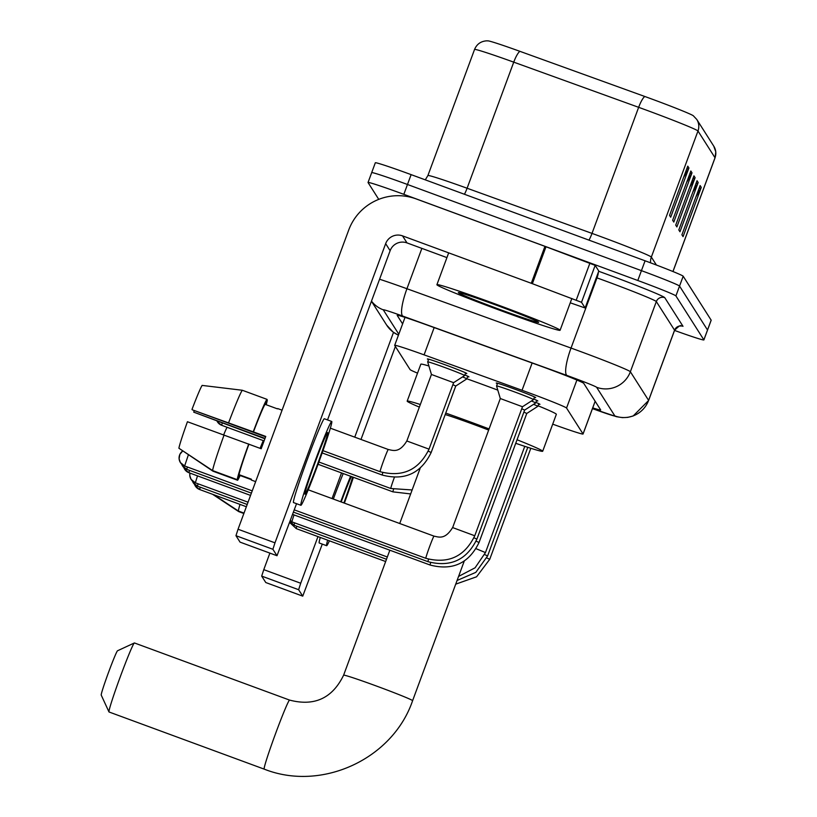 <?xml version="1.0" encoding="UTF-8"?>
<svg xmlns="http://www.w3.org/2000/svg" width="817" height="817" viewBox="0 0 817 817"><rect width="100%" height="100%" fill="white"/><g stroke="black" fill="none" stroke-linecap="round" stroke-linejoin="round"><path stroke-width="1.23" d="M428.517 359.643A21.017 0.694 20.3 0 1 427.373 358.959A21.017 0.694 20.3 0 1 446.47 365.281A21.017 0.694 20.3 0 1 466.793 373.543A21.017 0.694 20.3 0 1 465.476 373.308M497.39 383.714A21.017 0.694 20.3 0 1 496.246 383.03A21.017 0.694 20.3 0 1 515.343 389.352A21.017 0.694 20.3 0 1 535.666 397.613A21.017 0.694 20.3 0 1 534.349 397.389M552.711 424.156A39.4 1.307 -159.7 0 0 583.062 434.011A39.4 1.307 -159.7 0 0 583.042 433.95L566.549 408.04A39.4 1.307 -159.7 0 0 522.043 390.281L424.084 354.854A39.4 1.307 -159.7 0 0 394.682 345.346A39.4 1.307 -159.7 0 0 394.693 345.407L410.103 369.611A39.4 1.307 -159.7 0 0 417.528 373.144M464.873 374.942A21.017 0.694 20.3 0 1 468.938 376.903A21.017 0.694 20.3 0 1 467.62 376.668M535.891 402.383A21.017 0.694 20.3 0 1 539.945 404.344A21.017 0.694 20.3 0 1 538.628 404.109M533.746 399.013A21.017 0.694 20.3 0 1 537.811 400.973A21.017 0.694 20.3 0 1 536.493 400.749M592.723 407.887A39.4 1.307 -159.7 0 0 600.679 409.981A39.4 1.307 -159.7 0 0 600.669 409.92L583.736 383.336A39.4 1.307 -159.7 0 0 539.24 365.577L426.576 324.839A39.4 1.307 -159.7 0 0 397.185 315.331A39.4 1.307 -159.7 0 0 397.195 315.393L402.607 323.9M378.751 199.358L368.048 182.548A39.4 1.307 20.3 0 1 368.038 182.487A39.4 1.307 20.3 0 1 403.833 194.334L637.801 280.497A39.4 1.307 20.3 0 1 675.904 295.917L703.876 339.852A39.4 1.307 20.3 0 1 703.886 339.923A39.4 1.307 20.3 0 1 674.536 330.425M371.694 172.704A39.4 1.307 20.3 0 1 371.684 172.632L375.32 162.787A39.4 1.307 20.3 0 1 411.125 174.634L645.083 260.797A39.4 1.307 20.3 0 1 683.186 276.217L711.158 320.152L707.522 330.007A39.4 1.307 20.3 0 1 707.532 330.068A39.4 1.307 20.3 0 0 707.522 330.007L679.54 286.073L707.522 330.007L703.876 339.852M645.083 260.797L641.437 270.652A39.4 1.307 20.3 0 1 679.54 286.073A39.4 1.307 20.3 0 0 641.437 270.652L407.479 184.489L641.437 270.652L637.801 280.497M371.684 172.632A39.4 1.307 20.3 0 1 407.479 184.489A39.4 1.307 20.3 0 0 371.684 172.632L368.038 182.487M687.761 166.147L669.542 215.392L670.696 217.21L688.915 167.965L687.761 166.147M683.604 177.381L688.139 169.619A10.509 10.488 -32.5 0 0 688.915 167.965M690.845 170.998L672.636 220.243L673.79 222.071L692.009 172.816L690.845 170.998M686.688 182.232L691.223 174.47A10.509 10.488 -32.5 0 0 692.009 172.816M700.118 185.561L681.909 234.806L683.063 236.634L701.282 187.379L700.118 185.561M695.972 196.795L700.496 189.033A10.509 10.488 -32.5 0 0 701.282 187.379M697.034 180.71L678.815 229.955L679.969 231.773L698.188 182.528L697.034 180.71M692.877 191.944L697.412 184.182A10.509 10.488 -32.5 0 0 698.188 182.528M693.939 175.849L675.72 225.104L676.885 226.922L695.104 177.677L693.939 175.849M689.783 187.083L694.317 179.332A10.509 10.488 -32.5 0 0 695.104 177.677M474.544 49.469C476.771 44.21 480.733 41.33 486.432 40.85L488.096 40.87A43.087 1.43 20.3 0 1 519.929 51.338L644.838 96.498A43.087 1.43 20.3 0 1 693.296 115.738L696.748 119.415A13.133 13.113 147.5 0 1 697.984 130.996A52.543 1.746 -159.7 0 0 638.649 107.323L513.74 62.153A52.543 1.746 -159.7 0 0 474.544 49.469L427.904 175.543A52.543 1.746 20.3 0 1 467.099 188.237L592.008 233.396A52.543 1.746 20.3 0 1 600.536 236.511A52.543 1.746 20.3 0 1 651.343 257.079L656.408 265.035M711.158 320.152A39.4 1.307 20.3 0 1 711.178 320.223L703.886 339.923M261.685 576.108L263.779 569.643L300.717 583.246L298.634 589.711L261.685 576.108L265.791 582.541L302.739 596.144L322.276 544.112M269.886 553.109L263.779 569.643M298.634 589.711L302.729 596.144L265.791 582.541M360.991 439.454L395.387 346.49M300.717 583.246L317.966 536.606M332.039 498.574L341.526 472.92M354.752 437.156L393.518 332.366M343.886 502.935A32.833 1.43 110.2 0 0 352.638 477.016M343.211 473.543A44.659 1.951 110.2 0 0 333.326 499.054M320.264 537.443A44.659 1.951 110.2 0 0 319.171 542.937A44.659 1.951 110.2 0 0 319.222 542.978L326.616 545.705A44.659 1.951 110.2 0 0 329.414 540.813M350.595 476.26A44.659 1.951 110.2 0 0 340.72 501.771M327.648 540.17A44.659 1.951 110.2 0 0 326.555 545.654A44.659 1.951 110.2 0 0 326.616 545.705M263.278 440.608A43.342 1.889 110.2 0 0 260.092 448.349M240.004 504.395A43.342 1.889 110.2 0 0 238.339 511.003L213.799 494.745M244.007 513.096L238.339 511.003M227.044 427.271A34.151 1.491 110.2 0 0 223.695 434.756M344.365 503.119A44.659 1.951 110.2 0 0 353.393 477.291M212.614 494.305L238.717 511.605L243.854 513.505M351.351 476.546A32.833 1.43 110.2 0 0 341.2 501.944M101.226 695.104A23.642 1.031 -69.8 0 1 101.216 695.083A23.642 1.031 -69.8 0 1 108.457 672.585A23.642 1.031 -69.8 0 1 117.546 650.761L134.376 642.969A36.775 1.603 110.2 0 0 120.232 676.915A36.775 1.603 110.2 0 0 108.978 711.924A36.775 1.603 110.2 0 0 108.988 711.944A36.775 1.603 110.2 0 0 109.029 711.985L264.187 769.124A36.775 1.603 -69.8 0 1 264.146 769.083A36.775 1.603 -69.8 0 1 275.605 733.482A36.775 1.603 -69.8 0 1 289.606 700.098L134.448 642.959A36.775 1.603 110.2 0 0 134.376 642.969M488.648 430.059A36.775 1.215 -159.7 0 0 473.85 424.493A36.775 1.215 -159.7 0 0 445.204 414.546M445.745 413.096A72.243 2.4 20.3 0 1 472.808 422.849A72.243 2.4 20.3 0 1 489.077 428.915M517.049 439.75A72.243 2.4 20.3 0 1 542.692 451.25A72.243 2.4 20.3 0 1 515.731 443.304M466.834 378.792A72.243 2.4 20.3 0 1 486.472 385.91A72.243 2.4 20.3 0 1 497.808 390.128M538.025 405.763A72.243 2.4 20.3 0 1 556.346 414.311L542.692 451.25M419.366 407.121A72.243 2.4 20.3 0 1 407.183 401.127A72.243 2.4 20.3 0 1 420.326 404.507M407.183 401.127L420.837 364.188A72.243 2.4 20.3 0 1 428.915 365.996M385.655 561.534L296.265 528.609A11.826 0.511 -69.8 0 1 296.254 528.599L296.265 528.609A11.826 0.511 -69.8 0 1 296.265 528.609A11.826 0.511 -69.8 0 1 296.806 526.24M289.535 522.635L290.239 521.644M294.151 525.249A11.826 0.511 -69.8 0 1 294.13 525.249A11.826 0.511 -69.8 0 1 294.671 522.88M289.994 521.409L294.12 525.249A11.826 0.511 -69.8 0 1 294.12 525.249A11.826 0.511 -69.8 0 1 294.11 525.239L386.492 559.267M292.006 521.889A11.826 0.511 -69.8 0 1 291.986 521.889A11.826 0.511 -69.8 0 1 291.975 521.879A11.826 0.511 -69.8 0 1 294.049 514.924M291.975 521.879L290.372 520.388M523.891 412.105L526.771 413.463L479.038 542.498L476.097 541.12M533.583 404.333A19.7 0.654 20.3 0 1 537.8 406.345A19.7 0.654 20.3 0 1 537.79 406.355L538.801 403.659M521.746 408.745L524.626 410.103L476.903 539.128L473.962 537.76M531.438 400.973A19.7 0.654 20.3 0 1 535.666 402.985A19.7 0.654 20.3 0 1 535.656 402.995L536.657 400.289M452.628 527.629L500.31 398.533L522.482 406.743L533.511 399.636A19.7 0.654 20.3 0 1 533.511 399.636L534.522 396.929M500.31 398.543L496.562 385.971A19.7 0.654 20.3 0 1 496.562 385.951A19.7 0.654 20.3 0 1 514.465 391.874A19.7 0.654 20.3 0 1 533.521 399.625M393.528 489.393A11.826 0.511 -69.8 0 0 392.926 491.793A11.826 0.511 -69.8 0 0 392.957 491.865L318.334 464.383A11.826 0.511 -69.8 0 1 318.324 464.383A11.826 0.511 -69.8 0 1 318.824 462.167M452.873 384.674L455.753 386.032L431.162 452.506L428.22 451.137M462.565 376.892A19.7 0.654 20.3 0 1 466.793 378.904A19.7 0.654 20.3 0 1 466.783 378.925L455.753 386.032M431.437 374.472L453.609 382.673M429.027 449.146C418.876 470.02 402.567 477.537 380.109 471.695A11.826 0.511 -69.8 0 1 380.089 471.623A11.826 0.511 -69.8 0 1 383.847 460.053A11.826 0.511 -69.8 0 1 388.279 449.503C392.906 450.381 399.237 453.455 406.846 440.945L431.437 374.462L427.689 361.89A19.7 0.654 20.3 0 1 427.689 361.87A19.7 0.654 20.3 0 1 445.592 367.803A19.7 0.654 20.3 0 1 464.648 375.544A19.7 0.654 20.3 0 1 464.638 375.554L453.619 382.662L429.027 449.146L406.897 441.006M581.51 302.3L531.285 283.285L544.939 246.346L595.174 265.372L581.51 302.3L585.125 307.978L598.779 271.06M595.174 265.372L598.79 271.04L585.125 307.978M544.939 246.346L416.19 198.929A52.543 52.462 -32.5 0 0 348.716 230.037L238.043 529.232L274.982 542.835L385.655 243.65A13.133 13.113 147.5 0 1 402.526 235.868L531.285 283.285M274.982 542.835L272.898 549.29L235.96 535.686L240.055 542.131L277.004 555.734L296.551 503.691M235.96 535.686L238.043 529.232M272.898 549.29L276.994 555.723L240.055 542.131M327.535 419.928L390.138 250.686A13.133 13.113 147.5 0 1 407.009 242.904L446.93 257.61M570.256 302.801L585.125 307.989M304.925 494.162A32.833 1.43 110.2 0 0 304.966 494.193A32.833 1.43 110.2 0 0 317.466 464.383A32.833 1.43 110.2 0 0 327.699 432.602A32.833 1.43 110.2 0 0 327.658 432.571A32.833 1.43 110.2 0 0 315.158 462.371A32.833 1.43 110.2 0 0 304.925 494.162M265.025 438.402L193.731 412.146A26.267 1.144 110.2 0 0 194.303 410.553M224.113 434.91A43.342 1.889 110.2 0 0 212.604 470.592L178.892 448.237A34.151 1.491 110.2 0 1 187.44 421.735L248.899 444.223A38.093 1.665 110.2 0 0 239.075 474.667L251.391 479.201A38.093 1.665 110.2 0 0 251.381 480.039A38.093 1.665 110.2 0 0 251.432 480.079L255.65 481.632M277.8 408.633A38.093 1.665 110.2 0 0 277.76 408.592A38.093 1.665 110.2 0 0 277.412 408.857L265.096 404.323A38.093 1.665 110.2 0 0 253.454 431.907L192.24 409.797L265.627 436.819M248.899 444.223L261.205 448.758A38.093 1.665 110.2 0 1 265.76 436.441L253.454 431.907M331.743 421.47L324.359 418.753A44.659 1.951 110.2 0 0 307.355 459.287A44.659 1.951 110.2 0 0 293.436 502.526A44.659 1.951 110.2 0 0 293.487 502.567L300.881 505.284A44.659 1.951 110.2 0 0 317.884 464.75A44.659 1.951 110.2 0 0 331.794 421.521A44.659 1.951 110.2 0 0 331.743 421.47A44.659 1.951 110.2 0 0 314.739 462.013A44.659 1.951 110.2 0 0 300.819 505.243A44.659 1.951 110.2 0 0 300.881 505.284M265.627 404.527L267.322 399.942L266.791 399.748M193.731 412.146L264.882 438.78M266.189 404.732A43.342 1.889 110.2 0 0 267.322 399.942M191.995 409.419A34.151 1.491 110.2 0 1 202.136 385.41L242.312 390.26L266.945 399.339L265.096 404.323M266.945 399.339A43.342 1.889 110.2 0 0 253.29 431.662M248.736 443.978A43.342 1.889 110.2 0 0 237.226 479.661L212.604 470.592M239.075 474.667L237.226 479.661M242.312 390.26A43.342 1.889 110.2 0 0 228.668 422.593M179.383 448.564L212.982 471.195L237.614 480.263L239.463 475.269L251.34 479.65M237.614 480.263A43.342 1.889 110.2 0 0 240.116 475.514M496.573 304.445A65.677 2.175 20.3 0 1 560.094 330.272A65.677 2.175 20.3 0 1 500.433 310.521A65.677 2.175 20.3 0 1 436.911 284.694A65.677 2.175 20.3 0 1 496.573 304.445M499.759 309.459A42.821 1.42 20.3 0 1 458.378 292.588A42.821 1.42 20.3 0 1 497.247 305.507A42.821 1.42 20.3 0 1 538.658 322.286A42.821 1.42 20.3 0 1 499.759 309.459M595.144 401.249L583.042 433.95M434.164 327.586L424.084 354.854M532.133 363.014L522.043 390.281M576.904 380.048L566.549 408.04M592.458 408.612A26.267 0.868 -159.7 0 0 614.864 415.935L596.624 387.299A26.267 0.868 -159.7 0 0 571.226 377.015A26.267 0.868 -159.7 0 0 566.967 375.452L402.873 316.128A26.267 0.868 -159.7 0 0 383.275 309.827L398.798 334.204M379.578 279.23A52.543 1.746 20.3 0 1 406.937 288.728L571.032 348.062A52.543 1.746 20.3 0 1 579.559 351.177A52.543 1.746 20.3 0 1 630.367 371.745L648.606 400.381A52.543 1.746 20.3 0 1 648.627 400.473L674.587 330.293A52.543 1.746 -159.7 0 0 674.566 330.201L656.327 301.565A52.543 1.746 -159.7 0 0 605.52 280.997A52.543 1.746 -159.7 0 0 596.992 277.882L596.349 277.647M598.708 271.285A59.11 1.961 20.3 0 1 664.762 297.674L683.002 326.31A6.567 6.556 -32.5 0 0 674.566 330.201L648.606 400.381A26.267 26.226 147.5 0 1 614.864 415.935M598.34 272.275A6.567 1.42 -70.1 0 1 596.992 277.882L571.032 348.062A26.267 5.678 109.9 0 0 566.967 375.452M675.904 295.917L683.186 276.217M403.833 194.334L411.125 174.634M596.624 387.299A26.267 26.226 147.5 0 0 630.367 371.745L656.327 301.565A6.567 6.556 -32.5 0 1 664.762 297.674M402.873 316.128A26.267 5.678 109.9 0 1 406.937 288.728L421.868 248.378M383.275 309.827A26.267 26.226 147.5 0 1 371.48 301.105M398.461 335.113A26.267 26.226 147.5 0 1 386.645 325.084L393.018 331.988L398.41 335.256M650.577 262.839A13.133 13.113 147.5 0 1 651.343 257.079L697.984 130.996L715.018 157.763A13.133 13.113 -32.5 0 0 713.782 146.172L715.784 151.829L715.038 157.844A52.543 1.746 -159.7 0 0 715.018 157.763L672.942 271.52M519.929 51.338A13.133 2.839 109.9 0 0 513.74 62.153L467.099 188.237A13.133 2.839 -70.1 0 1 464.454 194.272M644.838 96.498A13.133 2.839 109.9 0 0 638.649 107.323L592.008 233.396A13.133 2.839 -70.1 0 1 588.986 240.137M693.265 177.677L694.317 179.332M696.36 182.528L697.412 184.182M699.444 187.389L700.496 189.033M690.171 172.826L691.223 174.47M687.087 167.965L688.139 169.619M464.24 561.116L412.595 700.71A36.775 1.215 -159.7 0 0 412.585 700.649A36.775 1.215 -159.7 0 0 377.025 686.249A36.775 1.215 -159.7 0 0 343.61 675.189C332.407 698.269 314.402 706.582 289.606 700.098M199.624 489.516A8.538 8.527 -32.5 0 1 195.375 486.095L194.507 484.287A8.538 8.527 -32.5 0 0 195.375 486.095L199.634 489.526L200.226 487.167M486.799 557.929L489.74 559.308L476.566 576.792L455.712 584.155M197.479 486.156A8.538 8.527 -32.5 0 1 193.241 482.735L192.363 480.927A8.538 8.527 -32.5 0 0 193.241 482.735L197.489 486.166L198.082 483.807M484.665 554.569L487.606 555.938L475.821 572.36L457.071 580.478M195.334 482.796A8.538 8.527 -32.5 0 1 191.096 479.375L189.81 475.657L189.932 473.084A8.538 8.527 -32.5 0 0 191.096 479.375L195.345 482.796L197.51 475.872M476.086 548.697L485.461 552.578L475.085 567.795L458.572 576.424M188.921 472.706A8.538 8.527 -32.5 0 1 184.673 469.285L183.805 467.477A8.538 8.527 -32.5 0 0 184.673 469.285L188.931 472.716L189.524 470.357M479.038 542.498C468.887 563.362 452.587 570.879 430.13 565.037A11.826 0.511 -69.8 0 1 430.12 565.027A11.826 0.511 -69.8 0 1 430.099 564.976A11.826 0.511 -69.8 0 1 430.702 562.566M251.391 493.141L186.787 469.356L182.538 465.925L181.66 464.117A8.538 8.527 -32.5 0 0 186.776 469.346L187.379 466.997M476.903 539.128C466.752 560.002 450.443 567.519 427.985 561.677A11.826 0.511 -69.8 0 1 427.975 561.667A11.826 0.511 -69.8 0 1 427.965 561.616A11.826 0.511 -69.8 0 1 428.568 559.206M252.228 490.874L184.642 465.986L180.394 462.565L179.107 458.848L179.832 454.436L182.61 451.055A8.538 8.527 147.5 0 0 179.597 455.028A8.538 8.527 -32.5 0 0 184.632 465.986L188.37 454.875M434.021 536.136C438.647 537.004 444.969 540.078 452.587 527.568L474.759 535.768C464.607 556.643 448.308 564.159 425.851 558.317A11.826 0.511 -69.8 0 1 425.831 558.307A11.826 0.511 -69.8 0 1 425.82 558.246A11.826 0.511 -69.8 0 1 429.65 546.512A11.826 0.511 -69.8 0 1 434.021 536.136A11.826 0.511 -69.8 0 1 434.031 536.146L308.213 489.802M221.683 425.289A8.538 8.527 -32.5 0 1 217.445 421.868L217.077 421.235A8.538 8.527 -32.5 0 0 217.445 421.868L221.693 425.3L222.214 423.165M412.125 489.965L390.812 488.505A11.826 0.511 -69.8 0 1 390.792 488.433A11.826 0.511 -69.8 0 1 394.366 477.383M431.162 452.506C421.01 473.38 404.711 480.896 382.254 475.055A11.826 0.511 -69.8 0 1 382.223 474.983A11.826 0.511 -69.8 0 1 382.826 472.583M385.655 243.65L390.138 250.686M402.526 235.868L407.009 242.904M546.011 246.744L532.357 283.683M576.23 300.135L589.894 263.197M595.164 401.28L583.062 434.011M405.018 317.384L394.682 345.346M592.448 408.623L616.59 416.721L622.462 417.63L627.732 417.385L633.165 415.986L648.627 400.473M680.122 325.942L680.929 326.106C680.929 324.727 678.815 326.116 674.587 330.293M371.439 301.218L386.645 325.084M696.748 119.415L713.782 146.172M715.038 157.844L672.983 271.54M427.904 175.543L425.279 179.852M412.595 700.71C392.671 759.146 321.551 791.939 264.187 769.124M101.216 695.083L108.978 711.924M420.152 468.284L399.727 523.503M389.842 550.209L343.61 675.189M530.815 448.278L489.74 559.308M290.004 522.809L296.265 528.609M199.634 489.526L246.356 506.734M527.782 447.308L487.606 555.938M197.489 486.166L247.204 504.467M524.769 446.327L485.461 552.578M387.329 557L291.986 521.889M195.345 482.796L248.041 502.2M526.771 413.463L537.79 406.355M430.13 565.037L292.588 514.393M188.931 472.716L250.553 495.408M524.626 410.103L535.656 402.995M427.985 561.677L293.426 512.126M522.492 406.733L474.759 535.768M496.562 385.951L497.563 383.265M425.851 558.317L294.263 509.859M392.957 491.865L410.655 493.938M221.693 425.3L264.085 440.904M390.812 488.505L318.885 462.013M466.793 378.904L467.784 376.218M382.254 475.055L322.164 452.924M388.279 449.503L330.374 428.179M464.648 375.544L465.649 372.858M380.109 471.695L322.96 450.647M427.689 361.87L428.69 359.184M277.76 408.592L282.079 410.185M560.094 330.272L571.849 298.491M436.911 284.694L448.676 252.861"/></g></svg>
